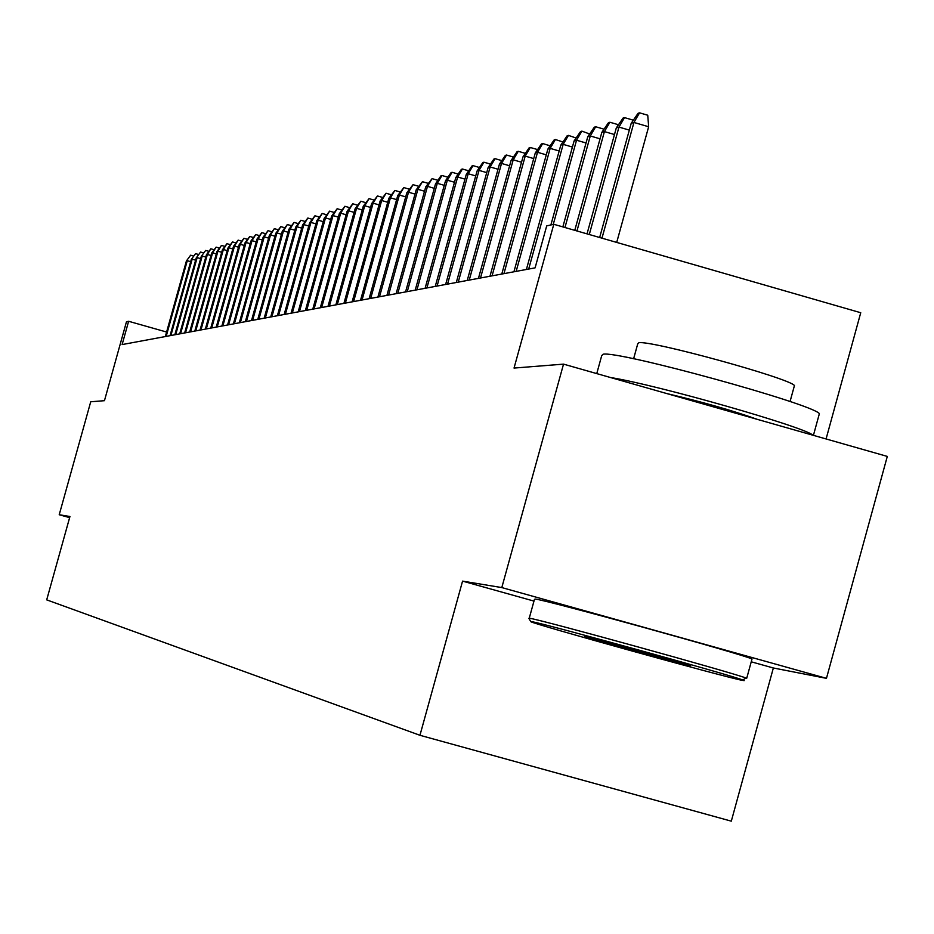 <?xml version="1.0" encoding="UTF-8"?>
<svg xmlns="http://www.w3.org/2000/svg" width="934" height="934" viewBox="0 0 934 934"><rect width="100%" height="100%" fill="white"/><g stroke="black" fill="none" stroke-linecap="round" stroke-linejoin="round"><path stroke-width="1.4" d="M826.076 438.957L860.739 312.727L553.792 224.288L546.694 225.911L535.1 267.86L122.12 344.576L128.623 321.284L126.464 321.775L104.456 400.686L90.726 401.772L59.216 514.739L69.63 517.634M826.462 678.353L887.3 456.411L563.529 364.132L501.803 587.579L462.563 581.123L419.95 735.291L731.31 821.161L773.352 667.985L826.462 678.353L501.803 587.579M419.95 735.291L46.7 599.861L69.945 516.502L59.216 514.739M553.792 224.288L514.039 368.066L563.529 364.132M166.602 332.037L128.623 321.284M462.563 581.123L533.968 601.087M751.24 661.809L773.352 667.985M190.664 261.66L187.279 260.691L166.182 336.392M186.403 260.96L190.641 255.192L186.403 260.96L165.341 336.555M190.641 255.192L193.572 256.033M532.088 621.729L530.757 621.659C531.82 623.585 722.286 676.449 742.005 680.302L744.188 680.641L742.728 679.964C729.559 674.78 544.872 623.714 532.088 621.729M530.687 621.53L528.866 618.32L530.22 618.378C543.261 620.339 732.641 672.69 746.056 678.049L745.414 678.423M584.754 636.428C592.331 637.712 689.047 664.518 690.565 665.755L689.712 665.709C681.061 664.086 589.996 638.868 584.462 636.568L584.462 636.568M596.756 373.6L601.718 355.62L603.13 354.219C618.11 350.542 812.183 403.838 819.387 413.622L818.92 415.315M633.614 358.773L637.724 343.875L638.809 342.755C650.333 339.976 789.65 378.27 794.449 385.544L794.11 386.781M529.251 618.215L534.47 599.301L535.544 599.103C549.087 600.725 743.347 654.454 752.01 658.984L751.882 659.439M666.748 393.553C702.59 401.994 732.746 410.586 757.217 419.331M610.567 377.534C656.672 384.796 804.688 427.013 813.035 435.244M195.615 260.166L192.171 259.173L170.899 335.516M191.283 259.454L195.568 253.639L191.283 259.454L170.046 335.68M195.568 253.639L198.545 254.48M200.658 258.636L197.144 257.632L175.697 334.629M196.245 257.912L200.565 252.052L196.245 257.912L174.833 334.792M200.565 252.052L203.6 252.916M205.784 257.083L202.211 256.068L180.577 333.718M201.289 256.348L205.655 250.44L201.289 256.348L179.702 333.882M205.655 250.44L208.737 251.316M210.991 255.507L207.36 254.48L185.551 332.796M206.426 254.76L210.839 248.794L207.36 254.48L206.426 254.76L184.652 332.959M210.839 248.794L213.968 249.682M216.303 253.908L212.602 252.857L190.606 331.862M211.656 253.149L216.104 247.125L212.602 252.857L211.656 253.149L189.684 332.025M216.104 247.125L219.292 248.035M221.697 252.273L217.937 251.199L195.743 330.905M216.968 251.503L221.463 245.42L217.937 251.199L216.968 251.503L194.809 331.08M221.463 245.42L224.709 246.343M227.195 250.616L223.366 249.518L200.973 329.936M222.374 249.822L226.927 243.692L223.366 249.518L222.374 249.822L200.028 330.111M226.927 243.692L230.231 244.638M232.788 248.923L228.888 247.814L206.309 328.943M227.884 248.117L232.484 241.929L228.888 247.814L227.884 248.117L205.34 329.118M232.484 241.929L235.835 242.887M238.485 247.206L234.516 246.074L211.726 327.939M233.488 246.389L238.135 240.131L234.516 246.074L233.488 246.389L210.745 328.114M238.135 240.131L241.556 241.112M244.288 245.455L240.236 244.299L217.248 326.912M239.209 244.615L243.891 238.31L240.236 244.299L239.209 244.615L216.244 327.098M243.891 238.31L247.382 239.302M250.195 243.669L246.074 242.49L222.876 325.861M245.023 242.817L249.763 236.454L246.074 242.49L245.023 242.817L221.86 326.048M249.763 236.454L253.301 237.47M256.208 241.848L252.017 240.657L228.608 324.798M250.942 240.984L255.729 234.551L252.017 240.657L250.942 240.984L227.569 324.997M255.729 234.551L259.348 235.59M262.349 240.003L258.076 238.777L234.446 323.713M256.978 239.116L261.812 232.624L258.076 238.777L256.978 239.116L233.383 323.911M261.812 232.624L265.501 233.675M268.595 238.123L264.24 236.874L240.388 322.604M263.119 237.213L268.023 230.663L264.24 236.874L263.119 237.213L239.314 322.814M268.023 230.663L271.771 231.737M274.97 236.197L270.521 234.924L246.448 321.483M269.389 235.275L274.339 228.655L270.521 234.924L269.389 235.275L245.35 321.681M274.339 228.655L278.157 229.752M281.461 234.236L276.931 232.94L252.624 320.339M275.775 233.302L280.784 226.612L276.931 232.94L275.775 233.302L251.503 320.549M280.784 226.612L284.672 227.733M288.081 232.239L283.469 230.92L258.928 319.159M282.278 231.293L287.345 224.534L283.469 230.92L282.278 231.293L257.784 319.381M287.345 224.534L291.315 225.666M294.84 230.208L290.124 228.865L265.349 317.969M288.921 229.239L294.047 222.409L290.124 228.865L288.921 229.239L264.182 318.19M294.047 222.409L298.098 223.565M301.729 228.13L296.919 226.764L271.899 316.754M295.693 227.137L300.876 220.237L296.919 226.764L295.693 227.137L270.708 316.976M300.876 220.237L304.998 221.428M308.757 226.016L303.854 224.615L278.589 315.517M302.593 225.001L307.835 218.031L303.854 224.615L302.593 225.001L277.375 315.739M307.835 218.031L312.049 219.245M315.925 223.856L310.929 222.42L285.407 314.244M309.644 222.817L314.945 215.777L310.929 222.42L309.644 222.817L284.17 314.478M314.945 215.777L319.241 217.015M323.246 221.65L318.144 220.19L292.365 312.948M316.824 220.599L322.195 213.477L318.144 220.19L316.824 220.599L291.093 313.194M322.195 213.477L326.585 214.738M330.718 219.408L325.499 217.914L299.464 311.629M324.168 218.322L329.609 211.131L325.499 217.914L324.168 218.322L298.168 311.874M329.609 211.131L334.08 212.415M338.341 217.108L333.018 215.591L306.714 310.286M331.663 216.011L337.162 208.737L333.018 215.591L331.663 216.011L305.395 310.532M337.162 208.737L341.727 210.045M346.14 214.773L340.7 213.209L314.116 308.909M339.311 213.641L344.879 206.286L340.7 213.209L339.311 213.641L312.773 309.166M344.879 206.286L349.549 207.628M354.091 212.38L348.545 210.78L321.681 307.508M347.121 211.224L352.76 203.787L348.545 210.78L347.121 211.224L320.304 307.765M352.76 203.787L357.524 205.153M362.229 209.928L356.554 208.305L329.41 306.072M355.107 208.749L360.816 201.23L356.554 208.305L355.107 208.749L328.009 306.329M360.816 201.23L365.684 202.631M370.541 207.43L364.739 205.772L337.302 304.601M363.256 206.227L369.047 198.627L364.739 205.772L363.256 206.227L335.866 304.869M369.047 198.627L374.02 200.051M379.041 204.885L373.11 203.18L345.37 303.106M371.592 203.647L377.453 195.953L373.11 203.18L371.592 203.647L343.91 303.375M377.453 195.953L382.543 197.424M387.727 202.269L381.667 200.53L353.624 301.577M380.115 201.008L386.057 193.233L381.667 200.53L380.115 201.008L352.118 301.845M386.057 193.233L391.253 194.727M396.611 199.607L390.412 197.821L362.053 300.001M388.824 198.312L394.849 190.443L390.412 197.821L388.824 198.312L360.524 300.293M394.849 190.443L400.161 191.972M405.706 196.876L399.367 195.054L370.693 298.401M397.732 195.556L403.838 187.594L399.367 195.054L397.732 195.556L369.117 298.693M403.838 187.594L409.279 189.158M415.011 194.085L408.52 192.217L379.519 296.767M406.85 192.743L413.038 184.675L408.52 192.217L406.85 192.743L377.908 297.059M413.038 184.675L418.607 186.275M424.526 191.237L417.883 189.322L388.556 295.086M416.179 189.847L422.46 181.686L417.883 189.322L416.179 189.847L386.909 295.389M422.46 181.686L428.146 183.333M434.275 188.318L427.48 186.356L397.802 293.369M425.729 186.893L432.092 178.627L427.48 186.356L425.729 186.893L396.121 293.673M432.092 178.627L437.918 180.309M444.257 185.329L437.299 183.321L407.271 291.606M435.513 183.87L440.965 175.814L441.969 175.499L437.299 183.321L435.513 183.87L405.554 291.922M441.969 175.499L447.935 177.227M454.484 182.258L447.351 180.204L416.973 289.809M445.518 180.764L451.052 172.615L452.068 172.3L447.351 180.204L445.518 180.764L415.21 290.135M452.068 172.3L458.185 174.063M464.969 179.13L457.66 177.016L426.908 287.952M455.78 177.6L461.384 169.346L462.423 169.007L457.66 177.016L455.78 177.6L425.098 288.291M462.423 169.007L468.681 170.817M475.71 175.907L468.214 173.747L437.089 286.061M466.299 174.343L471.962 165.983L473.036 165.645L468.214 173.747L466.299 174.343L435.244 286.411M473.036 165.645L479.457 167.501M486.731 172.615L479.037 170.397L447.538 284.123M477.076 171.004L482.82 162.551L483.917 162.201L479.037 170.397L477.076 171.004L445.635 284.473M483.917 162.201L490.49 164.092M498.032 169.241L490.14 166.964L458.244 282.138M488.12 167.583L493.946 159.013L495.078 158.663L490.14 166.964L488.12 167.583L456.294 282.5M495.078 158.663L501.815 160.613M509.625 165.773L501.523 163.438L469.23 280.095M499.457 164.08L505.364 155.394L506.52 155.032L501.523 163.438L499.457 164.08L467.222 280.469M506.52 155.032L513.431 157.029M521.522 162.224L513.21 159.819L480.496 278.005M511.085 160.485L517.074 151.682L518.265 151.308L513.21 159.819L511.085 160.485L478.442 278.379M518.265 151.308L525.352 153.363M533.734 158.582L525.212 156.106L492.066 275.857M523.028 156.784L529.099 147.876L530.314 147.49L525.212 156.106L523.028 156.784L489.965 276.242M530.314 147.49L537.599 149.592M546.285 154.834L537.517 152.3L503.94 273.65M535.275 152.989L541.44 143.953L542.689 143.556L537.517 152.3L535.275 152.989L501.78 274.047M542.689 143.556L550.114 145.797M559.174 150.993L550.173 148.378L516.152 271.374M547.873 149.101L554.119 139.937L555.403 139.528L550.173 148.378L547.873 149.101L513.922 271.794M555.403 139.528L562.933 141.968M572.425 147.047L563.167 144.361L528.691 269.05M560.809 145.097L567.136 135.804L568.467 135.383L563.167 144.361L560.809 145.097L526.402 269.471M568.467 135.383L576.115 138.034M586.05 142.984L576.535 140.228L553.255 224.417M574.095 140.976L580.528 131.566L581.894 131.134L576.535 140.228L574.095 140.976L550.885 224.954M581.894 131.134L589.658 133.982M600.06 138.816L590.276 135.967L564.965 227.511M587.766 136.749L594.304 127.199L595.694 126.755L590.276 135.967L587.766 136.749L562.852 226.904M595.694 126.755L603.527 129.032L603.586 129.826M614.479 134.519L604.415 131.601L576.955 230.967M601.835 132.394L608.466 122.704L609.902 122.249L604.415 131.601L601.835 132.394L574.772 230.336M609.902 122.249L617.841 124.561L617.923 125.565M629.329 130.106L618.962 127.094L589.284 234.516M616.312 127.911L623.036 118.081L624.519 117.614L618.962 127.094L616.312 127.911L587.031 233.874M624.519 117.614L632.575 119.961L632.668 121.175M616.709 242.42L648.651 126.744L633.941 122.459L601.975 238.17M631.209 123.3L638.05 113.318L639.568 112.839L633.941 122.459L631.209 123.3L599.663 237.505M639.568 112.839L647.741 115.221L648.651 126.744M752.01 658.984L746.71 678.294M790.047 401.562L794.449 385.544M819.387 413.622L813.421 435.349M742.728 679.964L746.056 678.049"/></g></svg>
